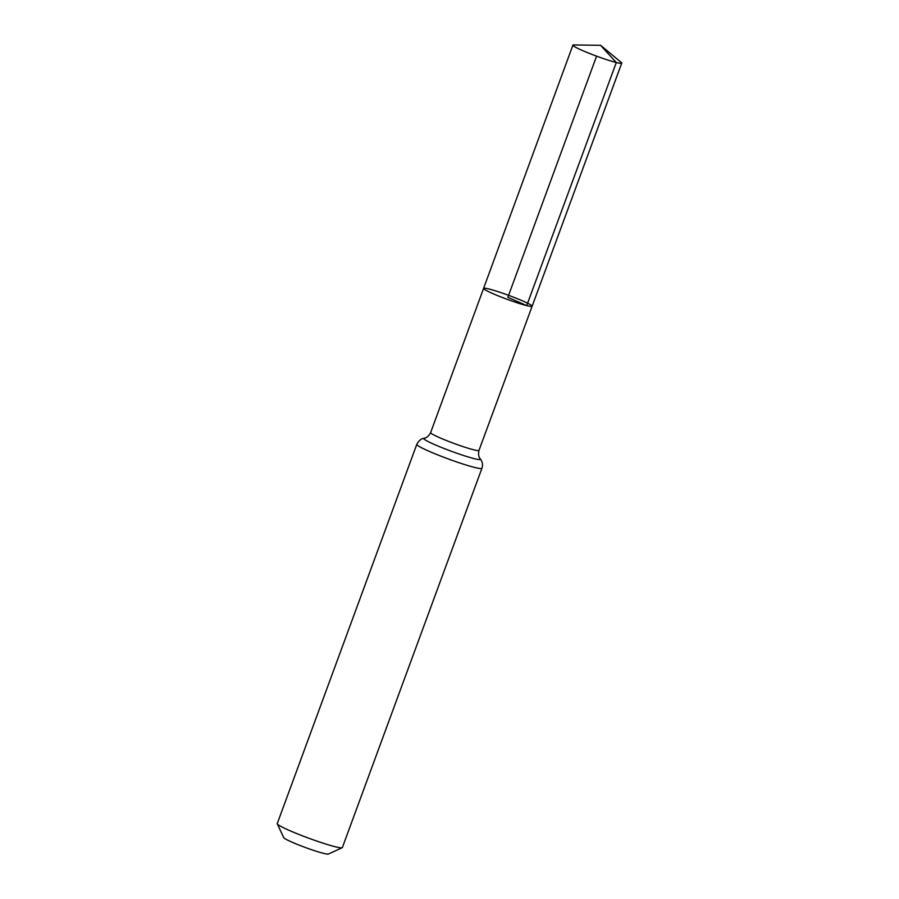 <?xml version="1.0" encoding="UTF-8"?>
<svg xmlns="http://www.w3.org/2000/svg" width="899" height="899" viewBox="0 0 899 899"><rect width="100%" height="100%" fill="white"/><g stroke="black" fill="none" stroke-linecap="round" stroke-linejoin="round"><path stroke-width="1.35" d="M526.713 305.615A25.857 2.124 20.2 0 0 532.129 306.233A25.857 2.124 20.2 0 0 508.587 295.322A25.857 2.124 20.2 0 0 483.595 288.377A25.857 2.124 20.2 0 0 499.406 296.344A25.857 2.124 20.2 0 0 526.713 305.615M416.799 444.331L277.263 823.585A34.69 2.843 20.2 0 0 277.285 823.855L283.702 837.61A23.88 1.955 20.2 0 0 299.165 845.127A23.88 1.955 20.2 0 0 323.516 853.353A23.88 1.955 20.2 0 0 328.371 854.05L342.182 847.723A34.69 2.843 20.2 0 0 342.373 847.543L481.92 468.289A34.69 2.843 -159.8 0 1 474.661 467.446A34.69 2.843 -159.8 0 1 438.015 455.006A34.69 2.843 -159.8 0 1 416.799 444.331C420.069 437.993 424.733 438.195 424.092 438.24C423.451 438.285 427.531 438.588 430.632 432.599L572.899 45.175A26.015 2.135 -159.8 0 1 573.697 44.95L600.577 45.298L621.276 62.458A26.015 2.135 -159.8 0 1 621.737 63.144A26.015 2.135 -159.8 0 1 596.588 56.154A26.015 2.135 -159.8 0 1 572.899 45.175M277.285 823.855A34.69 2.843 20.2 0 0 299.738 834.766A34.69 2.843 20.2 0 0 335.125 846.712A34.69 2.843 20.2 0 0 342.182 847.723M481.92 468.289C483.021 464.828 482.482 461.715 480.302 458.928C480.774 459.367 477.47 456.95 478.987 450.388L532.129 306.233A25.857 2.124 -159.8 0 1 507.126 299.3A25.857 2.124 -159.8 0 1 483.595 288.377M596.588 56.154L507.856 297.311L526.713 305.615L616.298 62.514L600.577 45.298M478.987 450.388A25.756 2.113 -159.8 0 1 473.604 449.77A25.756 2.113 -159.8 0 1 446.387 440.521A25.756 2.113 -159.8 0 1 430.632 432.599M480.302 458.928A30.229 2.472 -159.8 0 1 451.231 451.219A30.229 2.472 -159.8 0 1 424.092 438.24M532.129 306.233L621.737 63.144"/></g></svg>
